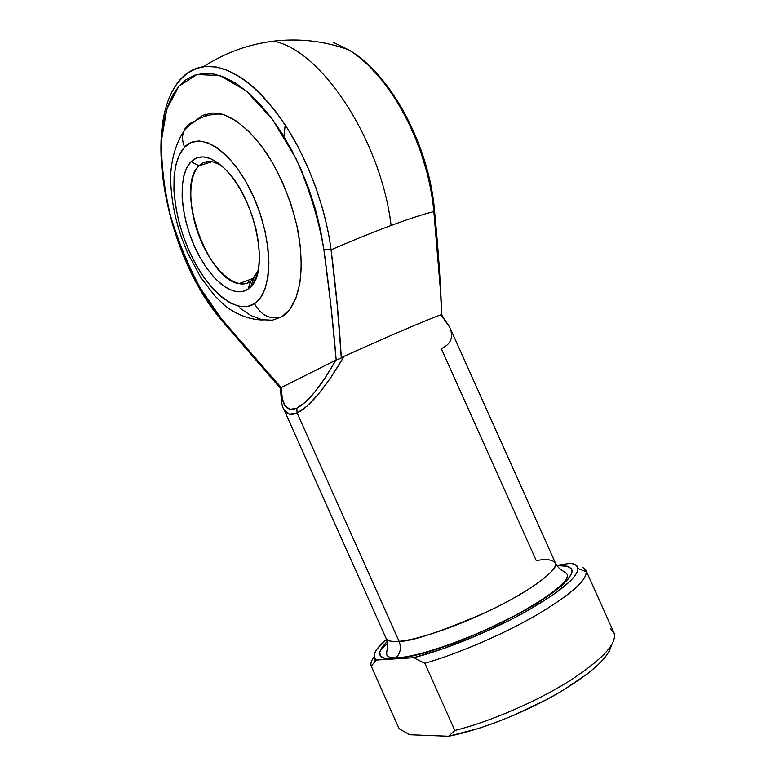 <?xml version="1.0" encoding="UTF-8"?>
<svg xmlns="http://www.w3.org/2000/svg" width="775" height="775" viewBox="0 0 775 775"><rect width="100%" height="100%" fill="white"/><g stroke="black" fill="none" stroke-linecap="round" stroke-linejoin="round"><path stroke-width="1.16" d="M199.039 165.763C186.814 177.746 188.616 213.348 201.868 242.769C214.946 272.325 237.305 290.828 250.693 281.403L248.01 289.172C233.304 299.353 208.862 278.835 194.506 246.392C179.974 214.103 177.785 174.976 191.057 161.646L199.039 165.763L212.04 161.733L199.039 165.763C202.963 161.956 207.797 160.716 213.542 162.043L221.195 165.356C212.224 160.125 204.842 160.26 199.039 165.763L191.057 161.646L186.794 167.671L183.849 175.77L182.28 185.603L182.115 196.763L183.336 208.862L185.884 221.447L189.652 234.098L194.506 246.392L200.279 257.91L206.789 268.276L213.803 277.121L221.108 284.125L228.441 289.017L235.552 291.574L242.158 291.642L248.01 289.172L252.873 284.183L256.506 276.801L258.753 267.268L259.46 255.915L258.588 243.205L256.147 229.642L252.204 215.818L246.934 202.333L240.57 189.778L233.372 178.696L225.68 169.56L217.823 162.74L210.141 158.468L202.943 156.879L196.501 157.984L191.057 161.646C200.444 153.092 212.408 156.182 226.959 170.897C255.789 200.153 269.458 270.562 250.819 286.74L248.01 289.172L250.693 281.403C247.273 283.766 243.369 284.512 238.981 283.64C206.76 279.504 174.811 186.872 199.039 165.763M194.457 121.472L202.895 115.262L212.931 112.985L224.246 114.894L236.385 121.055L248.852 131.333L261.078 145.39L272.5 162.653L282.565 182.348L290.799 203.573L296.825 225.312L300.38 246.557L301.368 266.368L299.789 283.882L295.817 298.423L289.695 309.506L281.751 316.801C270.233 319.939 261.146 315.561 254.491 303.684C236.22 315.667 206.537 290.267 189.129 250.916C171.498 211.74 168.533 164.029 184.595 147.172C200.328 129.648 233.614 151.842 253.541 196.782C273.711 241.529 273.052 292.398 254.491 303.684C261.146 315.561 270.233 319.939 281.751 316.801C292.843 310.688 308.082 285.878 297.59 228.906C292.02 204.028 282.865 180.614 270.117 158.662C253.008 131.769 234.631 117.5 221.175 113.983C200.928 113.906 189.439 123.864 183.539 131.857C181.951 136.72 182.299 141.835 184.595 147.172L191.212 142.503L199.088 140.982L207.942 142.784L217.426 147.918L227.153 156.259L236.695 167.507L245.627 181.214L253.541 196.782L260.071 213.522L264.924 230.669L267.908 247.458L268.925 263.151L267.956 277.101L265.108 288.755L260.536 297.707L254.491 303.684L247.254 306.551L239.117 306.309L230.407 303.044L221.456 296.97L212.563 288.358L204.038 277.547L196.143 264.924L189.129 250.916L183.22 235.978L178.618 220.604L175.489 205.278L173.939 190.514L174.075 176.836L175.915 164.746L179.451 154.709L184.595 147.172C182.299 141.835 181.951 136.72 183.549 131.828C185.487 126.567 189.129 123.109 194.467 121.452C189.129 123.109 185.487 126.567 183.549 131.828C173.309 147.076 170.306 168.437 170.665 179.5C171.091 198.439 174.782 218.017 181.757 238.216L187.579 252.776L200.686 277.285L214.743 295.817L223.956 304.778C232.674 312.325 247.583 319.93 263.258 319.978M255.382 279.659L252.776 280.627L255.382 279.659M586.346 571.863L582.722 567.368L585.948 570.303C588.487 578.722 572.686 593.253 538.557 613.907C505.3 633.369 459.304 653.325 424.816 663.303C458.141 653.645 502.278 634.706 535.234 615.825C569.179 595.781 586.22 581.134 586.346 571.863L577.995 568.53C577.753 565.682 575.331 563.919 570.72 563.241L556.77 565.382L570.72 563.241L575.37 564.665L577.733 567.232L577.666 570.933L575.069 575.709L569.916 581.473L552.217 595.491L525.973 611.572L510.454 619.845L476.838 635.587L443.203 648.714L413.501 657.733L394.436 658.915L396.073 657.713C400.462 653.18 401.46 647.716 399.077 641.322C418.897 639.782 462.084 624.698 498.771 606.089C535.535 587.489 558.572 569.228 555.288 562.757L449.742 327.282L440.994 314.795C431.472 317.866 386.928 336.892 344.11 356.287L331.051 377.241L318.428 394.175L306.919 406.255L297.116 412.978L399.077 641.322C391.569 641.913 387.238 640.954 386.105 638.435C388.072 641.128 392.402 642.087 399.077 641.322C401.46 647.716 400.462 653.18 396.073 657.713L394.436 658.915C382.443 659.787 372.136 656.464 387.142 641.603L382.143 647.28L379.673 652.589L380.835 656.435L385.766 658.595L394.436 658.915L406.642 657.278L421.968 653.693L439.803 648.258L479.764 632.778L519.095 613.635L536.164 603.822L550.444 594.454L561.381 585.958L568.598 578.673L571.96 572.851L571.485 568.676L567.368 566.225L556.954 565.643C565.169 564.946 570.245 566.593 572.192 570.574C571.96 574.062 568.521 579.041 561.885 585.512C552.953 592.875 540.824 601.071 525.489 610.09C499.691 624.088 474.784 635.529 450.798 644.413C421.697 654.759 404.143 658.246 394.436 658.915L376.301 660.038L374.151 657.336L374.451 653.606L377.086 648.966L386.502 639.414C375.681 648.617 371.932 655.214 375.265 659.215L374.122 662.363M205.423 114.254L205.249 116.192L205.423 114.254M206.489 161.772L206.693 163.389L206.489 161.772M391.104 225.486C381 140.391 321.363 49.794 273.42 41.152C321.363 49.794 381 140.391 391.104 225.486C372.882 232.258 352.858 240.376 331.061 249.831C352.858 240.376 372.882 232.258 391.104 225.486C409.152 218.812 423.392 214.171 433.835 211.575C423.392 214.171 409.152 218.812 391.104 225.486M183.723 76.018L187.298 73.112L195.998 68.471L205.743 66.398L216.39 67.038L227.753 70.477L239.62 76.735C246.886 81.191 254.975 88.108 263.907 97.485L275.803 111.658L287.167 128.03L297.745 146.262L307.268 165.937L315.532 186.61L322.332 207.807C326.575 223.093 329.482 237.102 331.061 249.831L337.241 305.35L341.31 357.963L344.11 356.287C386.928 336.892 431.472 317.866 440.994 314.795L441.663 314.96L440.433 290.238L433.835 211.575C432.77 199.33 430.377 185.913 426.637 171.333L420.467 151.135L412.726 131.508L403.601 112.888L393.283 95.703L382.036 80.319L370.111 67.057C362.419 59.549 355.26 53.804 348.624 49.813L332.988 42.189M336.185 360.007L335.904 360.113C320.637 386.812 307.597 402.835 296.786 408.183C286.547 412.155 281.383 405.277 281.306 387.529L336.185 360.007L330.983 306.416L323.902 249.763L320.482 229.807L315.454 209.444L308.905 189.11L300.981 169.289L291.846 150.408L281.722 132.912L270.843 117.19L259.451 103.55L247.816 92.264L236.201 83.516L224.828 77.432L213.948 74.051L203.738 73.354L194.389 75.262L186.029 79.651L178.783 86.335L172.728 95.131L167.923 105.807L164.407 118.12L162.178 131.837L161.239 146.708L161.568 162.469L163.118 178.889L165.85 195.726L169.706 212.747L174.608 229.729L180.488 246.45L187.269 262.686L194.854 278.244L203.157 292.921L212.069 306.512L221.485 318.825L250.577 353.4L281.306 387.529L282.255 398.65L285.19 406.081L290.082 409.355L296.786 408.183L305.088 402.438L314.66 392.237L325.083 377.938L335.904 360.113L281.083 387.665L221.485 318.825L200.715 288.833C188.267 265.815 178.134 241.267 170.345 215.179C164.174 188.964 161.229 163.971 161.491 140.207L166.79 109.168L178.783 86.335L196.966 74.458L220.1 75.65L246.15 90.849L272.432 119.311L295.895 158.352C309.225 188.354 318.554 218.821 323.902 249.763C329.259 288.562 333.357 325.306 336.185 360.007L341.31 357.963C339.402 323.911 335.982 287.874 331.061 249.831L323.902 249.763L331.061 249.831C325.326 205.695 306.619 155.978 282.071 120.319C255.731 83.991 230.592 66.001 206.654 66.34C192.52 67.377 181.505 74.942 173.629 89.038M281.751 316.801L272.364 320.201L261.931 319.717L250.877 315.522L239.601 307.888M350.581 51.053C391.026 76.057 428.769 148.141 433.835 211.575C437.652 247.981 440.268 282.439 441.663 314.96L449.694 327.166C453.792 337.164 450.992 344.323 441.285 348.634L536.271 560.645C545.716 558.746 552.062 559.443 555.288 562.757C559.395 570.884 564.307 570.507 567.213 574.469C567.736 576.406 566.748 578.867 564.219 581.831C556.121 590.734 540.059 601.788 516.014 614.962C473.535 637.777 418.655 657.355 395.967 657.81C391.23 658.053 388.198 657.161 386.88 655.127C385.863 650.322 389.418 646.912 386.105 638.435L283.418 408.415M555.288 562.757C560.848 567.804 530.42 591.945 484.162 613.17C438.728 632.477 410.372 641.855 399.077 641.322L297.116 412.978L289.453 414.189L284.241 410.052L283.505 408.619C281.897 406.642 280.957 399.803 280.666 388.072L280.647 388.101M248.872 282.497L247.603 280.434M375.265 659.215L376.301 660.038L371.235 666.19C370.305 663.778 371.244 660.649 374.034 656.793C371.244 660.649 370.305 663.778 371.235 666.19L399.144 728.742L409.636 734.739L448.57 736.25L409.636 734.739L399.144 728.742L371.235 666.19L376.301 660.038L413.501 657.733L424.816 663.303L454.828 730.486C489.868 721.699 535.951 701.869 568.782 681.39C602.408 659.535 617.472 643.357 613.994 632.836L585.948 570.303M380.874 649.305L387.461 643.637M577.995 568.53C577.346 577.956 559.037 592.836 523.077 613.17C488.434 632.158 443.813 650.235 413.501 657.733L424.816 663.303L454.828 730.486L448.57 736.25L478.795 728.364L495.525 722.571L512.692 715.742L546.239 699.796L561.613 691.174L587.363 673.911L597.06 665.773L604.345 658.266L609.082 651.572L611.243 645.827M610.332 628.932L613.8 632.429C617.908 642.756 603.144 658.924 569.499 680.934C536.639 701.569 490.139 721.632 454.828 730.486L448.57 736.25C478.349 730.583 520.887 714.221 554.59 695.233C589.61 674.763 608.511 658.178 611.291 645.488M258.104 270.959L250.693 281.403L253.241 279.165L258.104 270.959M283.882 136.39L285.219 125.017M222.047 320.831L221.485 318.825L222.047 320.831L280.492 388.44M283.495 408.59C286.169 414.354 290.702 415.817 297.116 412.978L296.786 408.183L297.116 412.978C309.903 406.652 325.568 387.752 344.11 356.287L338.472 359.377M433.835 211.575L434.494 210.306L433.835 211.575M238.981 283.64L254.287 277.944M434.494 210.306C429.243 146.582 391.482 74.323 348.624 49.813C324.425 41.017 299.353 38.14 273.42 41.152C248.213 44.33 224.953 52.816 203.631 66.611C133.688 80.426 156.753 245.452 221.698 320.404M253.241 279.165L250.819 286.74M441.798 315.096C440.539 282.061 438.117 247.254 434.523 210.664M449.665 327.118L441.711 314.989"/></g></svg>
